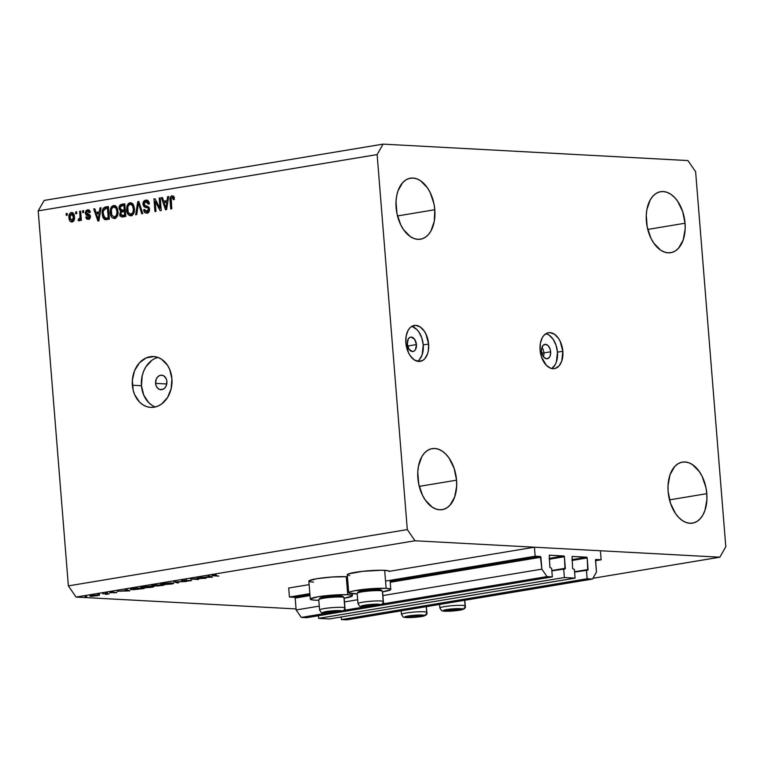 <?xml version="1.0" encoding="UTF-8"?>
<svg xmlns="http://www.w3.org/2000/svg" width="764" height="764" viewBox="0 0 764 764"><rect width="100%" height="100%" fill="white"/><g stroke="black" fill="none" stroke-linecap="round" stroke-linejoin="round"><path stroke-width="1.15" d="M288.706 588.022L289.432 597.037L309.869 593.638L289.432 597.037L294.665 597.314L309.955 594.774L294.665 597.314L289.432 597.037L288.706 588.022L309.143 584.632L288.706 588.022M347.142 587.449L348.279 587.258L347.142 587.449M385.553 581.07L535.153 556.221L534.428 547.205L389.325 571.31L534.428 547.205L600.409 550.758L601.134 559.773L595.595 559.687L596.464 572.093L592.492 579.055L587.144 578.768L586.446 570.116L587.869 570.135L588.099 569.486L587.172 557.949L571.969 560.47L587.172 557.949L586.991 557.424L572.093 556.412L572.628 568.655L574.394 569.466L575.082 578.119L329.37 618.936L318.674 618.362L564.395 577.536L563.698 568.884L565.121 568.913L565.35 568.254L564.415 556.717L549.221 559.248L564.415 556.717L564.243 556.202L549.345 555.189L549.879 567.423L551.637 568.235L552.334 576.887L546.986 576.6L541.857 569.142L540.902 557.242L390.213 582.273L540.902 557.242L540.387 556.498L535.153 556.221L385.553 581.07M390.146 581.461L540.387 556.498L541.857 569.142L382.888 595.557L541.857 569.142L546.986 576.6L382.573 603.913L546.986 576.6L552.334 576.887L306.612 617.704L552.334 576.887L551.637 568.235L549.879 567.423L549.287 555.189L563.908 555.972L564.415 556.717L565.007 568.951L551.847 570.851L563.698 568.884L564.395 577.536L575.082 578.119L329.37 618.936L318.674 618.362L564.395 577.536L575.082 578.119L574.394 569.466L572.628 568.655L572.093 556.412L586.656 557.204L587.172 557.949L587.764 570.173L574.604 572.083L586.446 570.116L587.144 578.768L341.422 619.585L587.144 578.768L592.492 579.055L346.77 619.871L592.492 579.055L596.464 572.093L595.5 560.193L595.834 559.496L601.134 559.773L595.548 560.7L601.134 559.773L600.409 550.758L534.428 547.205L535.153 556.221L540.387 556.498L390.146 581.461M295.181 598.059L296.136 609.959L319.266 606.119L296.136 609.959L301.264 617.417L326.572 613.215L301.264 617.417L306.612 617.704L301.264 617.417L296.136 609.959L295.181 598.059L310.022 595.595L295.181 598.059M344.478 601.936L357.676 599.74L344.478 601.936M344.153 610.293L364.982 606.836L344.153 610.293M549.154 558.427L563.908 555.972L549.154 558.427M551.818 570.507L565.35 568.254L551.818 570.507M318.464 615.736L318.674 618.362L318.464 615.736M571.902 559.649L586.656 557.204L571.902 559.649M574.576 571.73L588.099 569.486L574.576 571.73M341.212 616.968L341.422 619.585L346.77 619.871L341.422 619.585L341.212 616.968M155.589 383.385A7.277 5.673 93.1 0 1 161.634 375.181A7.277 5.673 93.1 0 1 166.886 381.513L166.256 385.677L164.862 387.921L162.913 389.334L159.609 389.468L157.651 388.207L156.238 386.078L155.589 383.385L156.219 379.221L157.623 376.977L159.571 375.554L161.777 375.191L163.897 375.926L166.237 378.82L166.886 381.513A7.277 5.673 93.1 0 1 160.851 389.716A7.277 5.673 93.1 0 1 155.589 383.385L166.753 383.986L155.589 383.385M348.718 592.769A21.105 2.254 -4.6 0 0 353.369 593.8A21.105 2.254 -4.6 0 0 357.208 593.886L348.804 592.94L349.683 591.995L353.617 590.906L372.011 588.652L386.135 588.356L384.684 570.326A21.105 2.254 175.4 0 0 361.219 571.482A21.105 2.254 175.4 0 0 347.267 574.738L348.718 592.769A21.105 2.254 -4.6 0 1 362.671 589.512A21.105 2.254 -4.6 0 1 386.135 588.356L389.936 588.834L390.671 589.655L382.592 591.852A21.105 2.254 -4.6 0 0 390.786 589.388L390.06 580.325M347.725 594.736A21.105 2.254 -4.6 0 1 352.376 595.767A21.105 2.254 -4.6 0 1 344.182 598.231L352.252 596.035L351.526 595.213L347.725 594.736L346.273 576.705L347.725 594.736L333.591 595.032L318.149 596.751L310.432 598.88L311.158 599.702L314.959 600.179A21.105 2.254 -4.6 0 1 310.308 599.148A21.105 2.254 -4.6 0 1 324.261 595.891A21.105 2.254 -4.6 0 1 347.725 594.736M318.798 600.275A21.105 2.254 -4.6 0 1 314.959 600.179L318.798 600.275M347.439 576.782A21.105 2.254 175.4 0 0 346.273 576.705L347.439 576.782M543.892 352.92L541.819 353.063L543.892 352.92A7.277 4.489 80.6 0 0 541.953 347.467A7.277 4.489 -99.4 0 1 543.892 352.92L550.643 351.803L543.892 352.92A7.277 4.489 -99.4 0 1 543.49 356.759A7.277 4.489 80.6 0 0 543.892 352.92M541.542 351.306A7.277 4.489 -99.4 0 1 544.904 344.373A7.277 4.489 -99.4 0 1 550.643 351.803L550.204 355.766L549.106 357.686L546.68 358.765L544.054 357.418L542.631 355.356L541.542 351.306L541.666 348.565L543.089 345.423L545.515 344.344L548.141 345.691L550.08 349.024L550.643 351.803A7.277 4.489 -99.4 0 1 547.291 358.736A7.277 4.489 -99.4 0 1 541.542 351.306M551.675 368.515A18.193 11.221 80.6 0 0 557.472 352.166L562.839 351.278A18.193 11.221 -99.4 0 1 554.444 368.611A18.193 11.221 -99.4 0 1 540.091 350.046L541.504 356.998L546.346 365.316L550.663 368.229L552.916 368.697L555.103 368.468L558.99 365.994L561.731 361.191L562.839 351.278L560.117 341.155L558.484 338.347L554.473 334.24L550.013 332.636L547.817 332.865L543.939 335.329L542.392 337.478L540.396 343.198L540.091 350.046A18.193 11.221 -99.4 0 1 548.485 332.722A18.193 11.221 -99.4 0 1 562.839 351.278L557.472 352.166A18.193 11.221 80.6 0 0 545.888 333.696M416.418 344.564L407.642 346.025L416.418 344.564L415.501 349.597L414.145 351.077L412.455 351.536L409.065 349.243L407.317 344.077A7.277 4.489 -99.4 0 1 410.679 337.144A7.277 4.489 -99.4 0 1 416.418 344.564A7.277 4.489 -99.4 0 1 413.066 351.497A7.277 4.489 -99.4 0 1 407.317 344.077L408.243 339.044L409.59 337.564L411.29 337.105L414.68 339.397L416.418 344.564M417.45 361.286A18.193 11.221 80.6 0 0 423.246 344.936L428.614 344.039A18.193 11.221 -99.4 0 1 420.219 361.372A18.193 11.221 -99.4 0 1 405.865 342.816L408.587 352.939L410.22 355.747L414.222 359.854L418.691 361.458L422.931 360.322L424.765 358.755L427.496 353.952L428.298 350.896L428.614 344.039L425.892 333.925L424.259 331.118L420.248 327.002L415.788 325.397L411.548 326.534L409.714 328.1L408.167 330.249L406.171 335.959L405.865 342.816A18.193 11.221 -99.4 0 1 414.26 325.483A18.193 11.221 -99.4 0 1 428.614 344.039L423.246 344.936A18.193 11.221 80.6 0 0 411.662 326.467M158.024 357.447A25.47 19.854 -86.9 0 0 141.464 385.734L132.373 385.237A25.47 19.854 93.1 0 1 153.507 356.53A25.47 19.854 93.1 0 1 171.91 378.677L171.184 388.58L167.555 397.481L161.586 404.022L157.986 406.076L154.166 407.202L150.269 407.355L146.449 406.534L142.839 404.767L139.592 402.131L134.655 394.654L133.146 390.098L132.353 380.252L134.569 370.664L139.468 362.795L146.287 357.838L154.003 356.559L157.833 357.38L161.433 359.147L167.45 365.202L169.627 369.26L171.91 378.677A25.47 19.854 93.1 0 1 150.766 407.393A25.47 19.854 93.1 0 1 132.373 385.237L141.464 385.734A25.47 19.854 -86.9 0 0 155.359 406.954M396.124 207.655A30.923 19.081 -99.4 0 1 410.392 178.193A30.923 19.081 -99.4 0 1 434.792 209.747L397.5 215.935L434.792 209.747L433.942 203.74L430.17 192.538L427.391 187.763L420.582 180.781L416.81 178.843L412.99 178.05L409.265 178.442L405.779 179.989L402.666 182.634L398.006 190.809L396.65 196.004L396.01 201.696L396.974 213.662L400.747 224.864L403.526 229.639L410.335 236.62L414.107 238.559L417.927 239.352L421.652 238.96L425.137 237.413L428.251 234.768L430.877 231.11L434.267 221.398L434.792 209.747A30.923 19.081 -99.4 0 1 420.525 239.208A30.923 19.081 -99.4 0 1 396.124 207.655M646.373 221.149A30.923 19.081 -99.4 0 1 660.64 191.688A30.923 19.081 -99.4 0 1 685.05 223.231L647.748 229.429L685.05 223.231L682.634 211.427L677.639 201.257L674.402 197.284L670.83 194.276L667.067 192.337L663.247 191.544L659.513 191.926L656.028 193.473L652.914 196.128L650.288 199.776L646.898 209.498L646.258 215.19L647.223 227.147L651.004 238.349L653.783 243.124L660.583 250.105L664.355 252.044L668.175 252.836L671.9 252.454L675.386 250.907L678.499 248.252L683.159 240.087L685.155 229.19L685.05 223.231A30.923 19.081 -99.4 0 1 670.773 252.693A30.923 19.081 -99.4 0 1 646.373 221.149M668.128 491.586A30.923 19.081 -99.4 0 1 682.405 462.115A30.923 19.081 -99.4 0 1 706.805 493.668L669.503 499.866L706.805 493.668L705.955 487.671L702.173 476.469L699.394 471.694L692.595 464.713L688.822 462.764L685.002 461.972L681.278 462.363L677.792 463.91L674.679 466.565L670.018 474.731L668.022 485.627L668.128 491.586L670.544 503.39L675.538 513.561L678.776 517.534L682.347 520.542L686.11 522.481L689.93 523.273L693.655 522.891L697.15 521.344L700.263 518.689L702.89 515.031L704.914 510.524L706.92 499.627L706.805 493.668A30.923 19.081 -99.4 0 1 692.537 523.13A30.923 19.081 -99.4 0 1 668.128 491.586M417.879 478.092A30.923 19.081 -99.4 0 1 432.147 448.63A30.923 19.081 -99.4 0 1 456.557 480.174L419.255 486.372L456.557 480.174L454.141 468.37L449.146 458.199L445.909 454.227L442.337 451.218L438.574 449.28L434.754 448.487L431.02 448.869L427.534 450.426L424.421 453.071L421.795 456.729L418.405 466.441L417.765 472.133L418.729 484.089L422.511 495.301L425.29 500.076L432.09 507.057L435.862 508.996L439.682 509.789L443.406 509.397L446.892 507.85L450.006 505.195L454.666 497.03L456.662 486.143L456.557 480.174A30.923 19.081 -99.4 0 1 442.28 509.645A30.923 19.081 -99.4 0 1 417.879 478.092M44.159 200.426L383.079 144.129L687.934 160.564L695.632 171.747L725.8 546.747L719.841 557.195L414.995 540.769L76.066 597.066L296.06 608.927L76.066 597.066L414.995 540.769L407.298 529.586L377.129 154.576L38.2 210.874L68.368 585.883L407.298 529.586L68.368 585.883L76.066 597.066L68.368 585.883L38.2 210.874L377.129 154.576L383.079 144.129L44.159 200.426L38.2 210.874L44.159 200.426M592.931 578.281L719.841 557.195L592.931 578.281M203.558 578.262L197.303 577.928L206.156 578.214L193.168 578.988L198.554 579.475L190.589 579.045L203.558 578.262L190.589 579.045L198.554 579.475L193.168 578.988L206.156 578.214L197.303 577.928L203.558 578.262M181.383 581.003L186.215 580.029L182.004 580.831L191.563 580.564L186.378 581.242L189.93 580.516L181.383 581.003L190.083 580.525L186.378 581.242L190.943 580.373L182.281 580.85L186.798 580.01L181.383 581.003L182.052 580.42M173.858 581.824L186.13 581.538L175.605 581.901L178.585 582.789L177.64 582.951L173.858 581.824L177.64 582.951L178.585 582.789L175.605 581.901L186.13 581.538L173.858 581.824M162.866 583.601L170.238 582.942L173.734 583.371L163.878 584.718L160.392 584.422L162.866 583.601C159.924 584.145 159.6 584.508 161.873 584.689L171.317 584.04C174.211 583.505 174.517 583.142 172.225 582.961L162.866 583.601M143.097 586.886L150.47 586.227L153.965 586.647L144.1 588.003L140.624 587.707L143.097 586.886C140.156 587.43 139.822 587.793 142.104 587.974L151.549 587.325C154.443 586.79 154.748 586.427 152.456 586.246L143.097 586.886M126.709 589.655L129.861 590.887L117.331 591.212L122.316 590.944L126.795 590.2L125.745 589.818L126.709 589.655L126.795 590.2L122.316 590.944L117.331 591.212L129.861 590.887L125.745 589.818L126.795 590.2L126.748 589.665M85.11 596.541L86.819 596.503L84.947 596.713M313.507 582.149L309.707 581.671L308.981 580.85L316.697 578.72L332.149 577.001L346.273 576.705A21.105 2.254 175.4 0 0 322.809 577.861A21.105 2.254 175.4 0 0 308.857 581.117L310.308 599.148M349.664 575.578L347.353 574.92L348.231 573.965L362.384 571.348L381.799 570.24L388.484 570.803L389.22 571.625M99.377 595.29L92.186 596.273L89.951 596.14L90.878 595.595L98.298 595.013L91.565 595.471C89.436 595.853 89.197 596.121 90.83 596.254L99.387 595.242M97.907 594.421L99.626 594.382L97.744 594.593M102.51 593.676L109.214 593.838L105.69 594.402L106.435 593.943L102.51 593.676L106.301 593.914L105.69 594.402L109.214 593.838L102.51 593.676M105.89 593.093L107.609 593.055L105.728 593.265M116.911 592.253L113.931 592.893L116.185 592.406L109.71 592.558L113.588 591.985L110.99 592.568L116.615 592.635M131.857 589.655L130.606 589.111L136.088 588.099L144.052 588.528L133.222 589.693L144.052 588.528L136.088 588.099L133.031 588.605C129.87 589.13 129.479 589.483 131.857 589.655L130.281 589.331M153.192 585.253L163.821 585.243L157.298 585.988L151.606 585.816L153.192 585.253C151.348 585.568 151.052 585.787 152.294 585.902L163.821 585.243L153.192 585.253M209.088 575.97L212.363 577.183L199.71 577.527L204.695 577.259L209.174 576.514L208.123 576.132L209.088 575.97L208.123 576.132L209.174 576.514L204.695 577.259L199.71 577.527L212.363 577.183L209.088 575.97M213.729 575.33L218.829 576.104L211.876 575.655L216.269 574.939L212.965 575.282C211.427 575.598 211.59 575.769 213.452 575.817L218.829 576.104L214.417 575.674M160.01 208.133L159.198 198.086L160.23 197.914L161.242 210.539L160.153 210.721L155.168 201.352L155.98 211.408L154.949 211.58L153.936 198.955L155.035 198.774L160.01 208.133L155.035 198.774L153.936 198.955L154.949 211.58L155.98 211.408L155.168 201.352L160.153 210.721L161.242 210.539L160.23 197.914L159.198 198.086L160.249 198.143L159.198 198.086L160.01 208.133L161.051 208.19L160.01 208.133M145.771 201.648L148.378 204.198L149.391 203.864C149.047 201.209 147.834 199.977 145.743 200.158C143.852 200.54 142.916 201.935 142.925 204.351L143.976 204.408L142.925 204.351L143.613 201.476L146.077 200.111L148.235 200.932L149.391 203.864L148.378 204.198L147.528 202.173L146.239 201.62L144.711 202.088L143.947 203.663L144.558 205.487L148.12 206.566L149.257 207.875L149.534 210.205L148.522 212.316L146.363 213.118L144.702 212.421L143.622 209.804L144.635 209.47L145.332 211.198L146.984 211.571L148.302 210.568L148.483 208.935L147.719 207.789L144.014 206.729L142.925 204.351L144.692 207.111L148.101 208.056L148.522 209.279L146.316 211.638L148.99 211.743L146.812 211.599L144.635 209.47L143.622 209.804C143.957 212.182 145.074 213.271 146.965 213.07C148.722 212.698 149.582 211.38 149.553 209.135L143.947 204.141L145.771 201.648L148.837 201.782M135.658 214.789L137.749 201.648L138.819 201.467L142.792 213.605L141.732 213.777L138.456 203.023L136.727 214.608L135.658 214.789L136.727 214.608L138.456 203.023L141.732 213.777L142.792 213.605L138.819 201.467L137.749 201.648L138.895 201.706L137.749 201.648L135.658 214.789M129.985 202.775L132.43 203.53L133.987 206.204L134.454 209.603L133.901 213.041L132.411 215.123L130.119 215.734L128.381 214.789L127.101 212.583L126.834 206.29L128.381 203.539L129.985 202.775L127.225 205.182L126.585 209.88C126.805 213.567 128.285 215.515 131.016 215.725C133.7 214.598 134.827 212.163 134.407 208.429L133.06 204.265L130.644 202.737M113.549 205.506L115.994 206.261L117.56 208.935L118.028 212.335L117.475 215.773L115.975 217.855L114.132 218.494L112.298 217.835L110.837 215.744L110.15 212.612L110.408 209.021L111.945 206.27L113.549 205.506L110.799 207.913L110.15 212.612C110.379 216.298 111.85 218.246 114.581 218.447C117.264 217.32 118.391 214.894 117.971 211.16L116.625 206.996L114.218 205.459M99.415 211.838L99.979 207.923L101.049 207.741L98.9 220.892L97.907 221.054L93.724 208.964L94.793 208.782L95.958 212.411L99.415 211.838L95.958 212.411L94.793 208.782L93.724 208.964L97.907 221.054L98.9 220.892L101.049 207.741L99.979 207.923L101.01 207.98L99.979 207.923L99.415 211.838L100.37 211.886L99.415 211.838M66.267 215.352L66.124 213.548L67.156 213.376L67.299 215.181L66.267 215.352L67.299 215.181L67.156 213.376L66.124 213.548L67.175 213.605L66.124 213.548L66.267 215.352M68.941 217.826L69.027 215.286L70.078 213.146L71.635 212.487L73.143 213.137L74.5 217.644L73.296 221.417L70.651 221.732L69.448 220.185L68.941 217.826C69.066 220.481 70.116 221.875 72.074 222.028C73.993 221.226 74.786 219.488 74.452 216.814C74.347 214.111 73.296 212.678 71.31 212.516L72.217 212.564L71.31 212.516C69.381 213.347 68.588 215.114 68.941 217.826L69.992 217.883L68.941 217.826M75.77 213.767L75.626 211.972L76.648 211.8L76.801 213.595L75.77 213.767L76.801 213.595L76.648 211.8L75.626 211.972L76.667 212.02L75.626 211.972L75.77 213.767M79.991 216.069L79.609 211.303L80.631 211.131L81.376 220.318L80.344 220.481L80.23 219.02L79.37 220.777L78.138 220.519L78.415 219.144L79.838 218.466L79.991 216.069L79.953 217.969L78.415 219.144L78.138 220.519L79.141 220.853L80.23 219.02L80.344 220.481L81.376 220.318L80.631 211.131L79.609 211.303L80.65 211.361L79.609 211.303L79.991 216.069L81.032 216.117L79.991 216.069M82.703 212.621L82.56 210.816L83.582 210.644L83.734 212.449L82.703 212.621L83.734 212.449L83.582 210.644L82.56 210.816L83.601 210.874L82.56 210.816L82.703 212.621M88.204 218.017L90.085 218.122L88.204 218.017L86.809 216.756L85.797 217.091L86.905 217.148L85.797 217.091L88.347 219.325L90.419 216.327L86.361 212.793L87.573 211.141L89.216 212.698L90.228 212.363L87.545 209.823L85.348 213.185L86.456 213.242L85.339 212.879L86.084 210.597L88.013 209.785L89.321 210.329L90.228 212.363L89.216 212.698L88.672 211.447L87.573 211.141L86.59 211.771L86.447 213.232L89.751 214.732L90.343 217.434L89.579 218.762L87.908 219.354L86.666 218.934L85.921 217.625L86.809 216.756L87.277 217.788L88.423 217.969L89.407 216.68L86.141 215.085L85.348 213.185L89.407 216.68L87.879 218.036L90.152 218.16M105.002 219.64L109.376 219.153L108.364 206.528L105.451 207.015C102.806 207.98 101.727 210.31 102.204 214.015L103.245 214.073L102.204 214.015L102.156 212.058L103.341 208.133L108.364 206.528L109.376 219.153L104.343 219.354L102.939 217.444L102.204 214.015L105.384 219.698M119.06 208.505L120.225 204.895L124.799 203.797L125.812 216.422L122.144 216.986L120.75 216.47L119.767 213.815L120.664 211.38L119.06 208.505L120.664 211.38L119.776 214.207C120.091 216.288 121.084 217.196 122.746 216.928L125.812 216.422L124.799 203.797L121.753 204.303L124.838 204.294L121.753 204.303C119.843 204.647 118.945 206.041 119.06 208.505L120.11 208.562L119.06 208.505M167.077 200.598L167.631 196.682L168.701 196.51L166.562 209.651L165.559 209.813L161.385 197.723L162.455 197.542L163.62 201.171L167.077 200.598L163.62 201.171L162.455 197.542L161.385 197.723L165.559 209.813L166.562 209.651L168.701 196.51L167.631 196.682L168.663 196.74L167.631 196.682L167.077 200.598L168.023 200.645L167.077 200.598M172.024 197.284L173.38 199.719L174.393 199.385L173.562 196.434L171.948 195.804L173.562 196.434L174.393 199.385L173.38 199.719L172.511 197.351L171.193 197.991L171.776 208.782L170.744 208.954L170.009 198.936L170.477 196.845L171.948 195.804C170.296 196.51 169.665 198.038 170.057 200.388L170.744 208.954L171.776 208.782L171.069 198.411L172.024 197.284L174.469 197.398M414.995 540.769L407.298 529.586L377.129 154.576L383.079 144.129L687.934 160.564L695.632 171.747L725.8 546.747L719.841 557.195L414.995 540.769M151.797 360.388L145.819 366.921L143.67 371.161L142.2 375.821L141.464 385.734L143.747 395.141L148.693 402.618L151.94 405.264M417.564 361.21L419.398 359.653L422.139 354.849L423.246 344.936L421.823 337.984L418.892 332.006L416.982 329.666L412.665 326.753M551.789 368.449L555.17 364.734L556.364 362.079L557.472 352.166L556.049 345.223L553.117 339.235L549.106 335.129L546.89 333.992M71.892 213.834L72.857 212.889M72.943 212.85L71.873 213.863M71.997 220.71L73.077 219.765L73.449 217.272L72.914 214.799L71.615 213.815L70.107 215.295L70.269 219.239L71.997 220.71L69.963 217.568L71.386 213.834L73.43 216.986L74.471 217.043L73.43 216.986L71.997 220.71L73.783 220.815L71.74 220.729L74.013 220.844M71.386 213.834L73.927 213.939M81.27 219.077L80.23 219.02L81.27 219.077M78.138 220.519L79.141 220.853M79.122 219.192L78.415 219.144M81.185 218.036L79.953 217.969L81.185 218.036M88.127 209.785L87.545 209.823M87.573 211.141L90.209 211.246M87.784 219.354L88.347 219.325M89.025 219.115L88.29 218.055M90.429 216.737L89.407 216.68L90.429 216.737M90.381 216.05L89.016 215.973L90.381 216.05M90.333 215.811L87.822 215.639L90.104 215.763L87.621 213.309M88.061 211.131L89.121 210.157M89.35 210.062L87.86 211.523M87.698 213.863L88.414 215.2L90.448 215.83M88.194 217.74L89.331 219.297M97.572 213.633L97.171 212.478L97.572 213.633M94.87 209.021L93.724 208.964L94.87 209.021M98.241 212.535L95.958 212.411L98.241 212.535M99.196 213.366L98.566 217.196L99.501 217.243L98.566 217.196L98.298 219.66L99.1 219.707L98.298 219.66L96.417 213.825L100.122 213.414L96.417 213.825L98.298 219.66L99.196 213.366M105.451 207.015L108.402 207.025L105.451 207.015M106.798 219.583L105.518 218.208M106.502 218.132L109.3 218.17L106.502 218.132L109.281 217.902L108.23 217.845L107.457 208.171L105.69 208.467L108.498 208.228L107.457 208.171L108.23 217.845L106.502 218.132L105.079 218.112L103.226 213.863L103.369 210.721L107.724 207.139L105.356 208.629M105.212 217.559L106.941 219.65M107.352 218.237L108.412 218.303M113.941 218.485L114.581 218.447M115.135 218.313L113.683 216.957L115.517 218.475M111.2 212.669L110.15 212.612L111.2 212.669M112.098 207.98L110.799 207.913L112.098 207.98M116.691 207.111L113.005 207.197L111.372 209.479L111.706 214.942L114.065 217.005L116.72 217.1L114.457 216.976L116.481 215.286L116.978 211.762L116.032 208.18L113.674 206.977C115.698 207.139 116.787 208.582 116.94 211.313L117.99 211.37L116.94 211.313C117.331 214.197 116.51 216.088 114.457 216.976L111.84 215.267L111.181 212.478C110.847 209.68 111.678 207.846 113.674 206.977L115.288 205.755M115.402 205.726L113.578 207.13M119.747 215.897L120.082 214.789M116.73 217.1L115.947 217.081M116.281 207.073L116.94 207.168M114.457 216.976L116.72 217.1M121.953 216.986L122.746 216.928M123.329 216.833L122.316 215.496M120.846 214.264L119.776 214.207L120.846 214.264M122.861 211.599L120.664 211.38L122.947 211.504L121.715 210.253M122.345 210.186L125.306 210.195L122.345 210.186L125.286 209.928L124.245 209.871L123.883 205.449L121.848 205.783L124.933 205.506L123.883 205.449L124.245 209.871L122.345 210.186L120.082 208.324L120.865 206.108L124.026 204.427L122.584 204.953L121.591 206.375M121.476 209.556L122.708 211.771M122.154 214.98L123.472 216.919M122.02 215.477L125.258 215.515L122.02 215.477L120.788 213.825L121.543 211.934L124.36 211.341L125.411 211.399L124.36 211.341L124.666 215.114L122.985 215.391L125.735 215.438L123.797 215.477M124.666 215.114L125.707 215.171L124.666 215.114L124.36 211.341L121.17 212.249L120.788 213.825L121.524 215.352L124.666 215.114M130.367 215.754L131.016 215.725M131.561 215.582L130.109 214.226L131.952 215.744M127.636 209.938L126.585 209.88L127.636 209.938M128.524 205.258L127.225 205.182L128.524 205.258M133.127 204.38L129.441 204.465L127.808 206.748L128.142 212.211L129.04 213.643L130.501 214.273L133.156 214.369L130.892 214.245L132.907 212.554L133.423 209.479L132.468 205.449L130.109 204.246C132.134 204.408 133.222 205.85 133.375 208.582L134.416 208.639L133.375 208.582C133.767 211.466 132.936 213.357 130.892 214.245L128.276 212.535L127.617 209.756C127.273 206.948 128.104 205.115 130.109 204.246L131.723 203.033M131.838 202.995L130.004 204.399M130.892 214.245L132.382 214.35M132.716 204.341L133.375 204.446M139.974 205L139.019 204.953L139.974 205M139.344 203.071L138.456 203.023L139.344 203.071M146.478 200.111L145.743 200.158M146.287 213.118L146.965 213.07M147.5 212.936L146.335 211.638M144.702 209.871L143.622 209.804L144.702 209.871M146.812 211.599L148.999 211.723M149.563 209.336L148.522 209.279L149.563 209.336M149.352 208.123L148.101 208.056L149.352 208.123M149.161 207.665L144.692 207.111L146.965 207.235L145.552 205.898M145.857 201.629L147.528 200.388M147.719 200.34L145.542 202.231M145.523 205.831L146.612 207.063L149.219 207.674M147.844 207.455L148.732 207.598M146.23 211.38L148.044 213.156M156.439 201.419L155.168 201.352L156.439 201.419M155.168 199.022L153.936 198.955L155.168 199.022M165.234 202.403L164.833 201.238L165.234 202.403M162.531 197.78L161.385 197.723L162.531 197.78M165.893 201.295L163.62 201.171L165.893 201.295M166.858 202.126L166.218 205.955L167.154 206.003L166.218 205.955L165.95 208.419L166.753 208.467L165.95 208.419L164.079 202.594L167.774 202.173L164.079 202.594L165.95 208.419L166.858 202.126M174.03 197.389L172.387 197.303M171.098 200.445L170.057 200.388L171.098 200.445M172.588 197.293L173.409 196.243M173.667 196.09L172.483 197.609M105.432 208.515L103.675 209.794L103.188 212.287L103.694 216.365L105.079 218.112M121.848 205.783L120.311 206.767L120.301 209.279L121.18 210.186L123.844 210.367M389.325 571.31A21.105 2.254 175.4 0 0 384.684 570.326L386.135 588.356A21.105 2.254 -4.6 0 1 390.786 589.388M90.773 595.614L90.83 596.254L90.773 595.614M89.76 596.015L90.83 596.254M96.875 595.758L91.709 596.101C90.467 596.006 90.658 595.805 92.282 595.509L97.41 595.156C98.651 595.261 98.48 595.462 96.875 595.758L98.212 595.385L97.41 595.156C98.651 595.261 98.48 595.462 96.875 595.758L91.709 596.101C90.467 596.006 90.658 595.805 92.282 595.509L90.906 595.882L91.709 596.101M106.664 594.287L107.466 593.943M111.534 592.721L113.645 592.549L111.152 592.577L113.588 591.985L110.732 592.291L110.293 592.73L111.534 592.721M128.381 590.792L123.587 590.734L127.13 590.324L127.082 589.789L128.381 590.792L128.342 590.257L128.381 590.792L127.13 590.324L123.596 590.916L128.381 590.792M132.745 589.502L141.655 588.748L132.745 589.502L132.248 588.738L134.875 588.299L142.333 588.433L136.011 588.108L131.666 589.149L132.745 589.502L132.267 588.958M153.994 586.58L152.456 586.246M140.595 587.65L142.104 587.974M142.992 587.831L150.689 587.287L142.992 587.831C141.159 587.669 141.474 587.373 143.947 586.924L151.578 586.389C153.402 586.551 153.106 586.847 150.689 587.287L152.752 586.265M156.744 585.491L156.782 585.978L156.744 585.491M156.228 585.692L156.782 585.978M151.511 585.74L152.294 585.902M157.651 585.826L162.121 585.348L158.95 584.976L157.651 585.826L162.102 585.148L157.183 585.425M153.182 585.759L158.75 585.167L155.78 584.823L153.182 585.759L158.74 584.966L152.704 585.339M173.762 583.295L172.225 582.961M160.373 584.364L161.873 584.689M162.761 584.546L170.458 584.002L162.761 584.546C160.927 584.384 161.242 584.088 163.716 583.639L171.346 583.113C173.17 583.266 172.874 583.562 170.458 584.002L172.521 582.98M182.281 580.85L182.873 580.459M190.36 580.879L190.943 580.373M209.126 575.98L209.174 576.514L209.126 575.98M210.759 577.106L205.955 577.049L209.508 576.639L209.46 576.104L210.759 577.106L210.711 576.572L210.759 577.106L209.508 576.639L205.974 577.231L210.759 577.106M212.965 575.282C211.427 575.598 211.59 575.769 213.452 575.817M97.41 595.156L92.282 595.509M151.578 586.389L141.751 587.144M171.346 583.113L161.529 583.858M376.318 604.735L376.862 605.269L371.972 606.091L366.023 606.32L365.956 605.47L366.023 606.32L371.972 606.091A6.37 0.678 -4.6 0 1 366.023 606.32L366.023 606.32A6.37 0.678 -4.6 0 1 364.657 606.11L371.972 606.091L377.235 605.059L371.514 604.773L364.657 606.11A6.37 0.678 -4.6 0 1 364.963 605.737A6.37 0.678 -4.6 0 1 365.011 605.718A6.37 0.678 -4.6 0 1 369.852 604.916A6.37 0.678 -4.6 0 1 375.802 604.677A6.37 0.678 -4.6 0 1 376.776 604.773A6.37 0.678 -4.6 0 1 376.862 605.269A6.37 0.678 -4.6 0 1 371.972 606.091L376.862 605.269L376.06 604.649M357.332 593.523A12.73 1.356 -4.6 0 1 357.218 593.17A12.73 1.356 -4.6 0 1 369.423 590.973A12.73 1.356 -4.6 0 1 382.372 591.078A12.73 1.356 -4.6 0 1 382.458 591.145L381.141 590.028A11.498 1.232 175.4 0 0 381.055 589.97L382.372 591.078L383.194 601.392A2.913 2.855 119.1 0 1 380.567 604.553A9.827 1.05 -4.6 0 1 372.546 606.406A9.827 1.05 -4.6 0 1 361.257 606.444A2.913 2.855 119.1 0 1 359.615 606.1A2.913 2.855 -60.9 0 0 361.257 606.444L362.938 605.527L369.279 604.591L378.037 604.209L380.701 604.754L370.635 606.578L361.257 606.444A9.827 1.05 -4.6 0 1 369.279 604.591A9.827 1.05 -4.6 0 1 380.567 604.553A2.913 2.855 -60.9 0 0 383.194 601.392A12.73 1.356 -4.6 0 1 383.375 601.593L382.544 591.279A12.73 1.356 175.4 0 0 382.372 591.078A12.73 1.356 175.4 0 0 368.735 591.03A12.73 1.356 175.4 0 0 357.16 593.322L357.991 603.636A12.73 1.356 -4.6 0 1 369.566 601.344A12.73 1.356 -4.6 0 1 383.194 601.392L382.372 591.078L381.207 590.2M358.163 603.837A12.73 1.356 -4.6 0 1 357.991 603.636L359.615 606.1C361.038 607.074 366.348 607.065 375.525 606.081C381.599 605.499 384.216 603.999 383.375 601.593M358.297 591.957L361.888 590.811L370.082 589.818L381.055 589.97A11.498 1.232 175.4 0 0 369.365 589.875A11.498 1.232 175.4 0 0 358.354 591.861L357.218 593.17M383.194 601.392A12.73 1.356 175.4 0 0 370.024 601.306A12.73 1.356 175.4 0 0 358.02 603.531M371.972 606.091L371.867 604.754L371.972 606.091M458.219 609.147L458.763 609.682L453.873 610.503L447.924 610.742L447.857 609.882L447.924 610.742L453.873 610.503A6.37 0.678 -4.6 0 1 447.924 610.742L447.924 610.742A6.37 0.678 -4.6 0 1 446.558 610.522L452.221 610.646L459.135 609.481L453.415 609.185L446.558 610.522A6.37 0.678 -4.6 0 1 446.864 610.149A6.37 0.678 -4.6 0 1 446.911 610.13A6.37 0.678 -4.6 0 1 451.753 609.328A6.37 0.678 -4.6 0 1 457.703 609.089A6.37 0.678 -4.6 0 1 458.677 609.185A6.37 0.678 -4.6 0 1 458.763 609.682A6.37 0.678 -4.6 0 1 453.873 610.503L458.763 609.682L457.961 609.061M440.064 608.249A12.73 1.356 -4.6 0 1 439.892 608.048A12.73 1.356 -4.6 0 1 451.467 605.756A12.73 1.356 -4.6 0 1 465.095 605.804L464.655 600.294L465.095 605.804A2.913 2.855 119.1 0 1 462.468 608.975A9.827 1.05 -4.6 0 1 454.446 610.828A9.827 1.05 -4.6 0 1 443.158 610.856A2.913 2.855 119.1 0 1 441.516 610.522C442.939 611.486 448.248 611.477 457.426 610.503C463.5 609.911 466.116 608.411 465.276 606.005L464.818 600.265M441.487 610.503A2.913 2.855 -60.9 0 0 443.158 610.856A9.827 1.05 -4.6 0 1 451.18 609.004A9.827 1.05 -4.6 0 1 462.468 608.975L460.797 609.892L454.446 610.828L447.141 611.229L443.024 610.665L451.18 609.004L462.468 608.975A2.913 2.855 -60.9 0 0 465.095 605.804A12.73 1.356 -4.6 0 1 465.276 606.005M465.095 605.804A12.73 1.356 175.4 0 0 451.925 605.718A12.73 1.356 175.4 0 0 439.911 607.953M453.873 610.503L453.768 609.166L453.873 610.503M419.808 615.526L420.353 616.061L415.463 616.882L409.514 617.121L409.447 616.261L409.514 617.121L415.463 616.882A6.37 0.678 -4.6 0 1 409.514 617.121L409.514 617.121A6.37 0.678 -4.6 0 1 408.148 616.911L413.801 617.025L420.725 615.86L415.005 615.564L408.148 616.911A6.37 0.678 -4.6 0 1 408.453 616.529A6.37 0.678 -4.6 0 1 408.501 616.51A6.37 0.678 -4.6 0 1 413.343 615.708A6.37 0.678 -4.6 0 1 419.293 615.469A6.37 0.678 -4.6 0 1 420.267 615.564A6.37 0.678 -4.6 0 1 420.353 616.061A6.37 0.678 -4.6 0 1 415.463 616.882L420.353 616.061L419.551 615.44M401.654 614.638A12.73 1.356 -4.6 0 1 401.482 614.428A12.73 1.356 -4.6 0 1 413.057 612.145A12.73 1.356 -4.6 0 1 426.684 612.184L426.245 606.673L426.684 612.184A2.913 2.855 119.1 0 1 424.058 615.354A9.827 1.05 -4.6 0 1 416.036 617.207A9.827 1.05 -4.6 0 1 404.748 617.236A2.913 2.855 119.1 0 1 403.106 616.901C404.528 617.866 409.838 617.856 419.006 616.882C425.08 616.29 427.706 614.791 426.866 612.394L426.398 606.645M403.077 616.882A2.913 2.855 -60.9 0 0 404.748 617.236A9.827 1.05 -4.6 0 1 412.77 615.392A9.827 1.05 -4.6 0 1 424.058 615.354L422.387 616.271L416.036 617.207L407.279 617.589L404.614 617.045L414.69 615.221L424.058 615.354A2.913 2.855 -60.9 0 0 426.684 612.184A12.73 1.356 -4.6 0 1 426.866 612.394M426.684 612.184A12.73 1.356 175.4 0 0 413.515 612.098A12.73 1.356 175.4 0 0 401.501 614.332M415.463 616.882L415.358 615.545L415.463 616.882M337.908 611.114L338.452 611.649L333.562 612.47L327.613 612.709L327.546 611.849L327.613 612.709L333.562 612.47A6.37 0.678 -4.6 0 1 327.613 612.709L327.613 612.709A6.37 0.678 -4.6 0 1 326.247 612.489L333.562 612.47L338.824 611.439L333.104 611.152L326.247 612.489A6.37 0.678 -4.6 0 1 326.553 612.117A6.37 0.678 -4.6 0 1 326.6 612.098A6.37 0.678 -4.6 0 1 331.442 611.295A6.37 0.678 -4.6 0 1 337.392 611.057A6.37 0.678 -4.6 0 1 338.366 611.152A6.37 0.678 -4.6 0 1 338.452 611.649A6.37 0.678 -4.6 0 1 333.562 612.47L338.452 611.649L337.65 611.028M321.176 612.47A2.913 2.855 -60.9 0 0 322.847 612.823A9.827 1.05 -4.6 0 1 330.869 610.971A9.827 1.05 -4.6 0 1 342.157 610.942L340.486 611.859L332.216 612.957L322.714 612.632L330.869 610.971L342.157 610.942A2.913 2.855 -60.9 0 0 344.784 607.772L343.953 597.458A12.73 1.356 -4.6 0 1 344.048 597.524L342.73 596.407A11.498 1.232 175.4 0 0 342.644 596.35L343.953 597.458L344.784 607.772A2.913 2.855 119.1 0 1 342.157 610.942A9.827 1.05 -4.6 0 1 334.135 612.785A9.827 1.05 -4.6 0 1 322.847 612.823A2.913 2.855 119.1 0 1 321.205 612.48C322.628 613.454 327.937 613.444 337.105 612.461C343.179 611.878 345.805 610.379 344.965 607.972L344.134 597.658A12.73 1.356 175.4 0 0 343.953 597.458A12.73 1.356 175.4 0 0 330.325 597.41A12.73 1.356 175.4 0 0 318.75 599.702L319.581 610.016A12.73 1.356 -4.6 0 1 331.156 607.724A12.73 1.356 -4.6 0 1 344.784 607.772A12.73 1.356 -4.6 0 1 344.965 607.972M319.753 610.216A12.73 1.356 -4.6 0 1 319.581 610.016L321.205 612.48M319.887 598.336L323.478 597.19L331.671 596.197L339.674 595.949L342.797 596.579M344.784 607.772A12.73 1.356 175.4 0 0 331.614 607.686A12.73 1.356 175.4 0 0 319.6 609.92M318.922 599.902A12.73 1.356 -4.6 0 1 318.808 599.549A12.73 1.356 -4.6 0 1 331.003 597.352A12.73 1.356 -4.6 0 1 343.953 597.458L342.644 596.35A11.498 1.232 175.4 0 0 330.955 596.254A11.498 1.232 175.4 0 0 319.935 598.241L318.808 599.549M333.562 612.47L333.457 611.133L333.562 612.47M352.376 595.758L352.214 593.724M78.807 219.211L81.079 219.335M105.566 218.208L107.848 218.332M376.776 604.773L376.108 604.649M441.516 610.512L439.892 608.048L439.596 604.448M458.677 609.185L458.008 609.07M403.106 616.901L401.482 614.428L401.186 610.837M420.267 615.564L419.598 615.45M338.366 611.152L337.698 611.038"/></g></svg>
